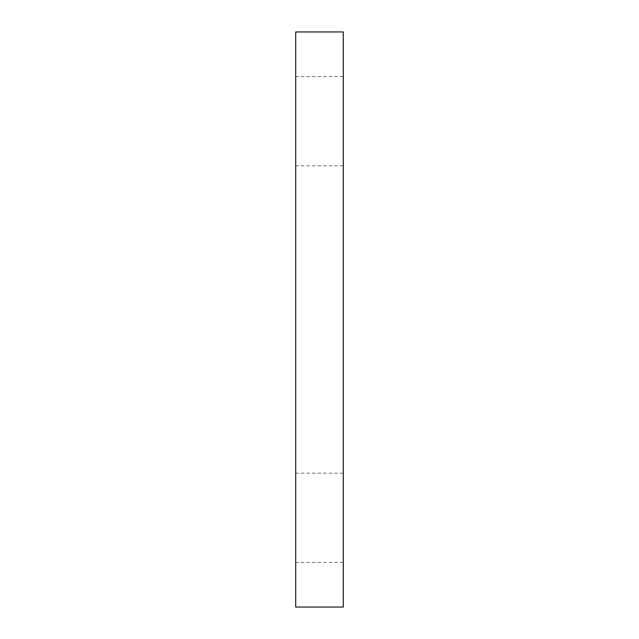 <?xml version="1.0" encoding="UTF-8"?>
<svg xmlns="http://www.w3.org/2000/svg" width="639" height="639" viewBox="0 0 639 639"><rect width="100%" height="100%" fill="white"/><g stroke="black" fill="none" stroke-linecap="round" stroke-linejoin="round"><path stroke-width="0.48" stroke-dasharray="3.19 2.4" d="M343.295 31.95L295.705 31.95L295.705 607.05L343.295 607.05L343.295 31.95M343.295 517.814L343.295 473.187L343.295 517.814M295.705 517.814L295.705 473.187L295.705 517.814M343.295 121.186L343.295 165.813L343.295 121.186M295.705 121.186L295.705 165.813L295.705 121.186M343.295 473.187L295.705 473.187M343.295 562.432L295.705 562.432M343.295 76.568L295.705 76.568M343.295 165.813L295.705 165.813"/><path stroke-width="0.96" d="M343.295 31.95L295.705 31.95L295.705 607.05L343.295 607.05L343.295 31.95"/></g></svg>
